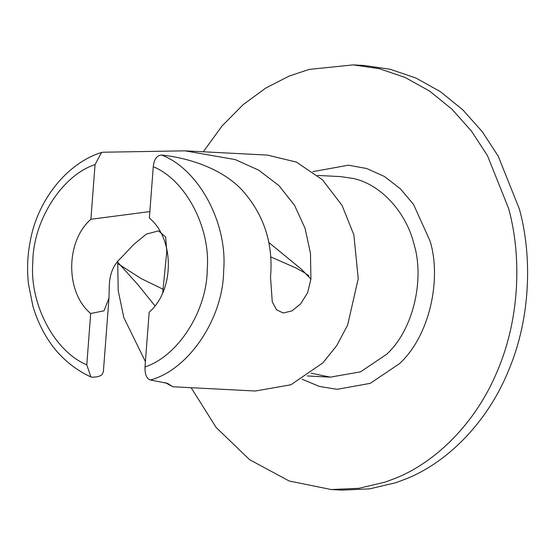 <?xml version="1.0" encoding="UTF-8"?>
<svg xmlns="http://www.w3.org/2000/svg" width="555" height="555" viewBox="0 0 555 555"><rect width="100%" height="100%" fill="white"/><g stroke="black" fill="none" stroke-linecap="round" stroke-linejoin="round"><path stroke-width="0.83" d="M191.135 387.702L216.096 427.406L249.618 459.713L289.224 481.012L331.238 489.545L358.96 488.296L385.059 482.135L395.32 478.313C434.51 462.835 475.469 424.235 497.433 370.802C520.146 317.821 521.603 255.404 508.609 208.472L487.443 155.573L471.445 131.084L452.041 109.293L429.709 91.166L405.171 77.478L379.329 68.688L353.14 64.893L309.073 69.424L289.058 76.132L265.859 87.995L243.194 104.611L222.007 125.999L203.303 151.786M331.238 489.545L342.005 490.107L369.727 488.851L395.826 482.69L406.087 478.868C445.283 463.39 486.242 424.79 508.207 371.357C530.92 318.376 532.37 255.959 519.376 209.027L498.21 156.128L482.219 131.639L462.815 109.848L440.476 91.721L415.945 78.033L390.103 69.243L363.907 65.455L353.14 64.893M108.981 298.063L104.035 310.807L90.694 313.506C65.296 292.45 65.407 241.439 90.895 219.287L95.058 164.578C61.792 175.463 32.925 220.904 32.794 262.598C29.484 304.175 54.522 351.572 86.788 364.829L90.895 376.963L92.026 377.199C97.181 377.109 100.594 376.158 102.259 374.354L103.396 371.455L108.981 298.063L109.3 285.298C109.779 273.553 113.615 264.506 120.817 258.158L133.651 244.554L146.256 234.154L158.522 230.887L165.64 237.041L166.778 251.575L162.698 292.811M149.857 211.573L90.895 219.287M145.001 366.945C178.266 356.067 207.133 310.627 207.265 268.932C210.574 227.356 185.536 179.952 153.27 166.694L149.364 218.025C174.763 239.08 174.652 290.085 149.163 312.243L145.001 366.945C144.806 374.417 146.617 378.767 150.426 380.002L167.534 383.38L172.862 386.759L165.348 382.679M95.058 164.578L101.537 152.465L103.091 152.223L185.03 150.842L235.258 159.583L258.706 170.17L278.915 185.592L294.532 205.288L305.056 228.265L310.467 253.33L310.918 279.116L307.623 292.721L300.671 303.863L291.847 310.953L283.168 312.985L276.487 309.745L272.262 301.871L270.521 277.035C273.476 242.819 263.57 213.37 240.794 188.686C217.74 165.487 182.463 157.197 161.491 155.025C198.641 168.873 227.925 223.408 223.637 270.764C223.256 318.306 188.762 369.776 150.426 380.002M185.03 150.842L267.489 155.095L296.391 162.088L322.434 179.758L342.095 205.475L353.854 234.862L358.232 278.666L347.652 325.043L336.698 345.661L322.878 362.866L290.917 384.775L255.321 391.011L172.862 386.759M145.41 361.596L123.834 317.661L118.187 290.522L117.709 261.155M308.962 275.925L304.653 272.803L295.912 267.947L270.549 256.84M268.62 242.32L301.538 269.335L310.918 279.116M153.27 166.694C154.026 159.32 156.767 155.428 161.491 155.025M118.368 263.965L140.942 278.471L163.212 289.315M154.97 305.854L137.952 284.729L117.639 262.133M86.788 364.829L90.694 313.506M307.255 375.95L330.28 377.143L360.542 371.836L386.689 354.243C414.141 329.025 424.492 277.993 414.044 244.408C407.099 214.778 382.777 184.87 353.334 178.481L340.624 176.608L317.599 175.422M312.812 171.661L348.443 165.189L366.779 168.54L384.469 176.518L400.356 188.776L413.531 204.42L430.021 240.939C441.697 278.471 430.132 335.511 399.447 363.692L370.227 383.352L337.1 389.319L319.354 386.433L302.1 379.204M330.28 377.143L311.14 373.182M101.537 152.465C67.037 163.163 38.024 199.772 30.483 239.92C27.479 254.592 26.82 269.369 28.513 284.257L33.029 306.735C43.477 340.402 62.764 363.816 90.895 376.963"/></g></svg>
